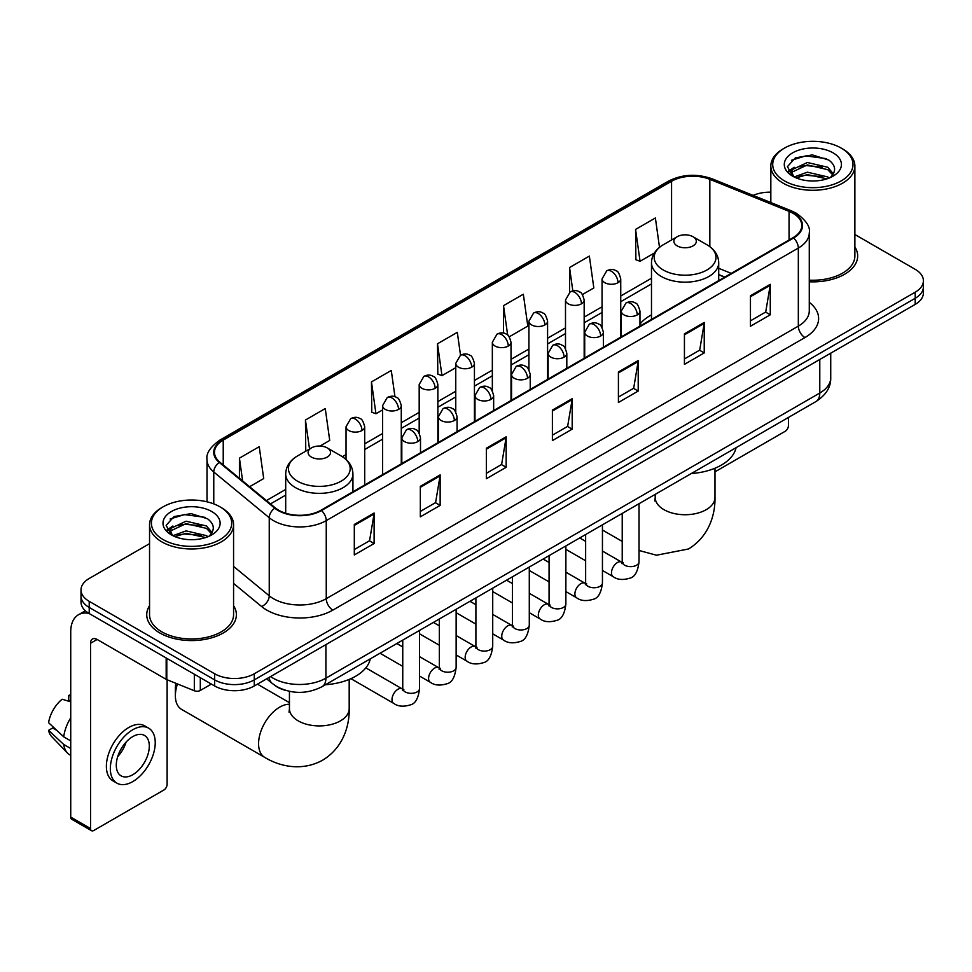 <?xml version="1.0" encoding="UTF-8"?>
<svg xmlns="http://www.w3.org/2000/svg" width="972" height="972" viewBox="0 0 972 972"><rect width="100%" height="100%" fill="white"/><g stroke="black" fill="none" stroke-linecap="round" stroke-linejoin="round"><path stroke-width="1.46" d="M651.483 314.879A49.487 28.577 0 0 0 639.965 324.126M724.638 277.19L718.709 274.797M285.817 690.448A28.018 16.172 180 0 1 274.505 685.151M149.542 543.652L89.217 578.474A28.018 16.172 0 0 0 81.016 589.919L81.016 602.118A28.018 16.172 0 0 0 89.217 613.551L214.666 685.977A28.018 16.172 0 0 0 254.275 685.977L915.199 304.394A28.018 16.172 0 0 0 923.4 292.961L923.4 286.862A28.018 16.172 0 0 1 915.199 298.295A28.018 16.172 0 0 0 923.4 286.862L923.4 280.762A28.018 16.172 0 0 0 915.199 269.329L854.874 234.507M81.016 589.919A28.018 16.172 0 0 0 89.217 601.352L214.666 673.778A28.018 16.172 0 0 0 254.275 673.778L254.275 679.878L915.199 298.295L254.275 679.878A28.018 16.172 0 0 1 214.666 679.878A28.018 16.172 0 0 0 254.275 679.878L254.275 685.977M89.217 601.352L89.217 607.451L214.666 679.878L89.217 607.451A28.018 16.172 0 0 1 81.016 596.018A28.018 16.172 0 0 0 89.217 607.451L89.217 613.551M149.542 605.69A44.821 25.88 0 0 0 146.736 614.693A44.821 25.88 0 0 0 159.858 632.991A44.821 25.88 0 0 0 208.713 638.604A44.821 25.88 0 0 0 236.378 614.693A44.821 25.88 0 0 0 233.572 605.69A44.821 25.88 0 0 1 236.378 614.693A44.821 25.88 0 0 1 208.713 638.604A44.821 25.88 0 0 1 159.858 632.991A44.821 25.88 0 0 1 146.736 614.693A44.821 25.88 0 0 1 149.542 605.69M793.043 213.293A29.877 17.253 180 0 1 801.803 225.492A29.877 17.253 180 0 1 793.043 237.69L320.967 510.239A29.877 17.253 180 0 1 275.355 507.943L219.891 462.198A29.877 17.253 180 0 1 214.484 452.308A29.877 17.253 180 0 1 223.232 440.109L671.567 181.266A29.877 17.253 180 0 1 709.839 179.334L789.057 211.361A29.877 17.253 180 0 1 793.043 213.293M793.577 212.99A30.63 17.678 0 0 0 789.483 211.009L710.265 178.982A30.63 17.678 0 0 0 671.044 180.962L222.71 439.806A30.63 17.678 0 0 0 219.283 462.453L274.748 508.186A30.63 17.678 0 0 0 321.489 510.543L793.577 237.994A30.63 17.678 0 0 0 793.577 212.99M354.306 524.467L354.306 554.963L374.111 543.518L374.111 513.022L354.306 524.467M354.306 549.545L369.567 540.736L374.038 514.042A7.472 4.313 -120 0 0 374.111 513.022M369.433 540.821L374.111 543.518M420.329 486.34L420.329 516.837L440.146 505.404L440.146 474.907L420.329 486.34M420.329 511.43L435.59 502.621L440.061 475.916A7.472 4.313 -120 0 0 440.146 474.907M435.456 502.694L440.146 505.404M486.365 448.226L486.365 478.722L506.169 467.289L506.169 436.793L486.365 448.226M486.365 473.303L501.613 464.495L506.084 437.801A7.472 4.313 -120 0 0 506.169 436.793M501.479 464.58L506.169 467.289M750.457 295.743L750.457 326.24L770.274 314.807L770.274 284.31L750.457 295.743M750.457 320.833L765.717 312.024L770.188 285.318A7.472 4.313 -120 0 0 770.274 284.31M765.584 312.097L770.274 314.807M684.434 333.87L684.434 364.366L704.238 352.921L704.238 322.425L684.434 333.87M684.434 358.947L699.694 350.139L704.165 323.445A7.472 4.313 -120 0 0 704.238 322.425M699.561 350.224L704.238 352.921M618.411 371.984L618.411 402.481L638.215 391.048L638.215 360.551L618.411 371.984M618.411 397.074L633.671 388.265L638.142 361.56A7.472 4.313 -120 0 0 638.215 360.551M633.537 388.338L638.215 391.048M552.388 410.099L552.388 440.595L572.192 429.162L572.192 398.666L552.388 410.099M552.388 435.189L567.636 426.38L572.107 399.686A7.472 4.313 -120 0 0 572.192 398.666M567.502 426.453L572.192 429.162M809.275 281.783A44.821 25.88 0 0 0 857.681 255.988A44.821 25.88 0 0 0 854.874 246.985A44.821 25.88 0 0 1 857.681 255.988A44.821 25.88 0 0 1 809.275 281.783M254.275 673.778L915.199 292.195A28.018 16.172 0 0 0 923.4 280.762M770.832 192.177A28.018 16.172 0 0 0 753.13 195.396M320.043 446.039L329.727 440.438L325.255 408.58L305.451 420.013L305.767 450.328M249.61 486.705L263.704 478.564L259.232 446.695L239.428 458.14L239.428 478.309M509.255 336.798L527.808 326.082L523.337 294.224L503.52 305.658L503.52 333.092M582.41 294.552L593.831 287.967L589.36 256.098L569.556 267.531L569.556 292.317M659.502 247.325L655.383 217.983L635.579 229.416L635.895 259.731M394.972 396.77L391.279 370.454L371.474 381.899L371.79 412.213M460.521 355.23L457.314 332.339L437.497 343.772L437.825 374.086M437.497 343.772L441.968 375.642L455.759 367.683M441.968 375.642L437.497 373.965M503.52 305.658L507.651 335.073M569.556 267.531L572.824 290.895M635.579 229.416L640.05 261.286L654.375 253.012M640.05 261.286L635.579 259.609M371.474 381.899L375.945 413.756L382.603 409.917M375.945 413.756L371.474 412.092M306.654 450.656L305.451 450.206M305.451 420.013L309.521 449.003M239.428 458.14L242.623 480.946M714.979 471.833A4.666 2.697 120 0 0 715.137 471.748L785.121 431.337A4.666 2.697 120 0 0 788.426 425.627L788.426 417.45M784.465 180.889A40.156 23.182 0 0 0 841.242 180.889A40.156 23.182 0 0 0 841.242 148.109L842.566 148.874A42.015 24.264 0 0 1 854.874 166.018A42.015 24.264 0 0 1 828.934 188.434A42.015 24.264 0 0 1 783.14 183.173A42.015 24.264 0 0 1 770.832 166.018A42.015 24.264 0 0 1 783.14 148.874L784.465 148.109A40.156 23.182 0 0 0 784.465 180.889M809.275 280.155A42.015 24.264 0 0 0 854.874 255.988L854.874 166.018M794.173 176.977L807.392 172.178L827.779 176.94L829.225 178.022M796.177 177.888L807.392 174.595L826.965 178.848M793.808 176.795L791.755 172.263L792.472 169.493L807.392 162.494L827.779 167.257L833.381 173.879M791.816 175.458L791.755 172.263M791.888 173.466L792.472 171.923L807.392 164.912L827.779 169.687L832.737 174.887M830.112 177.645A21.105 12.186 0 0 0 831.011 176.843C836.394 170.975 835.689 165.398 828.885 160.101L812.373 154.913L795.351 157.865L787.442 166.637L792.569 176.029M833.065 152.835A28.577 16.5 0 0 0 792.715 152.798A28.577 16.5 0 0 0 792.532 176.09A28.577 16.5 0 0 0 792.654 176.163A28.577 16.5 0 0 0 833.186 176.09A28.577 16.5 0 0 0 833.065 152.835M832.81 176.309L834.863 174.899M842.566 148.874L841.242 148.109A40.156 23.182 0 0 0 784.465 148.109M791.439 160.283L805.727 155.885L826.528 158.667M788.681 172.068L792.581 169.298M799.02 166.795L805.727 165.568L822.555 167.014M799.02 176.467L805.727 175.252L822.555 176.697M788.243 171.291L794.197 167.281M677.168 245.88A11.202 6.464 0 0 0 693.024 245.88A11.202 6.464 0 0 0 693.024 236.731L706.936 244.762A30.885 17.824 0 0 1 706.936 269.985A30.885 17.824 0 0 1 663.256 269.985A30.885 17.824 0 0 1 663.256 244.762C655.65 249.282 651.726 255.284 651.483 262.768A33.619 19.404 0 0 0 661.324 276.485A33.619 19.404 0 0 0 697.957 280.689A33.619 19.404 0 0 0 718.709 262.768C718.466 255.284 714.542 249.282 706.936 244.762L693.024 236.731A11.202 6.464 0 0 0 677.168 236.731A11.202 6.464 0 0 0 677.168 245.88M691.274 473.546A51.358 29.646 0 0 0 736.083 447.667M177.463 683.936A29.877 17.253 120 0 0 175.373 695.697L175.373 688.079A20.546 11.858 -60 0 1 175.908 683.316M175.373 695.697A29.877 17.253 120 0 0 181.57 709.378L264.761 757.407A29.877 17.253 -60 0 1 260.18 733.459A29.877 17.253 -60 0 1 279.705 707.13A29.877 17.253 -60 0 1 289.437 704.263M311.392 457.071A11.202 6.464 0 0 0 327.236 457.071A11.202 6.464 0 0 0 327.236 447.922L341.148 455.953A30.885 17.824 0 0 1 341.148 481.164A30.885 17.824 0 0 1 297.481 481.164A30.885 17.824 0 0 1 297.481 455.953C289.875 460.461 285.95 466.463 285.695 473.947A33.619 19.404 0 0 0 295.549 487.665A33.619 19.404 0 0 0 332.181 491.881A33.619 19.404 0 0 0 352.933 473.947C352.678 466.463 348.754 460.461 341.148 455.953L327.236 447.922A11.202 6.464 0 0 0 311.392 447.922A11.202 6.464 0 0 0 311.392 457.071M325.486 684.725A51.358 29.646 0 0 0 370.296 658.858M200.305 677.678L200.305 690.46L211.361 684.069M88.902 613.368A37.349 21.566 -120 0 0 78.465 614.754A37.349 21.566 -120 0 0 70.725 631.849L70.725 817.112L90.542 828.545L90.542 643.282A9.343 5.395 60 0 1 92.474 639.005A9.343 5.395 60 0 1 97.139 639.467L166.176 679.331L166.176 657.983M90.542 828.545A4.666 2.697 120 0 0 91.502 830.683L71.697 819.25A4.666 2.697 -60 0 1 70.725 817.112M91.502 830.683A4.666 2.697 120 0 0 93.834 830.453L163.818 790.042A4.666 2.697 120 0 0 167.123 784.331L167.123 679.756M200.305 690.46A4.666 2.697 180 0 1 194.327 690.752L166.795 679.635A4.666 2.697 180 0 1 166.176 679.331M132.787 774.72A23.34 13.474 120 0 0 148.048 754.151A23.34 13.474 120 0 0 144.464 735.439A23.34 13.474 120 0 0 132.787 736.594A23.34 13.474 120 0 0 117.539 757.176A23.34 13.474 120 0 0 121.123 775.875A23.34 13.474 120 0 0 132.787 774.72M117.709 756.629A23.34 13.474 120 0 0 126.093 742.11M70.725 696.025L68.745 695.417L68.745 700.107L70.725 701.249M148.667 728.162L144.707 725.877A31.748 18.334 120 0 0 128.826 727.457A31.748 18.334 120 0 0 108.086 755.426A31.748 18.334 120 0 0 112.959 780.868L116.919 783.153A31.748 18.334 120 0 0 132.787 781.585A31.748 18.334 120 0 0 153.527 753.604A31.748 18.334 120 0 0 148.667 728.162A31.748 18.334 120 0 0 132.787 729.741A31.748 18.334 120 0 0 112.047 757.71A31.748 18.334 120 0 0 116.919 783.153M70.725 717.846A30.812 17.788 120 0 0 63.715 736.837L48.6 722.694A24.276 14.021 120 0 1 62.147 699.233L70.725 701.833M70.725 740.883L63.715 736.837M56.777 730.349L52.658 727.967L48.6 730.312L63.715 744.455L70.725 748.513M63.715 744.455A30.812 17.788 120 0 0 67.518 753.069A30.812 17.788 120 0 0 69.85 754.904L70.725 755.402M70.725 694.871A24.276 14.021 120 0 0 68.745 695.417M48.6 730.312A24.276 14.021 120 0 0 51.467 736.363L67.518 753.069M163.162 539.594A40.156 23.182 0 0 0 219.951 539.594A40.156 23.182 0 0 0 219.951 506.813L221.264 507.578A42.015 24.264 0 0 1 233.572 524.722A42.015 24.264 0 0 1 207.631 547.139A42.015 24.264 0 0 1 161.838 541.878A42.015 24.264 0 0 1 149.542 524.722A42.015 24.264 0 0 1 161.838 507.578L163.162 506.813A40.156 23.182 0 0 0 163.162 539.594M149.542 524.722L149.542 614.693A42.015 24.264 0 0 0 161.838 631.849A42.015 24.264 0 0 0 207.631 637.11A42.015 24.264 0 0 0 233.572 614.693L233.572 524.722M172.87 535.681L186.089 530.882L206.477 535.645L207.923 536.726M174.875 536.593L186.089 533.3L205.663 537.552M172.506 535.499L170.452 530.967L171.169 528.197L186.089 521.199L206.477 525.961L212.078 532.583M170.513 534.163L170.452 530.967M170.586 532.17L171.169 530.627L186.089 523.616L206.477 528.391L211.434 533.592M208.822 536.35A21.105 12.186 0 0 0 209.709 535.548C215.091 529.679 214.387 524.102 207.583 518.805L191.071 513.617L174.049 516.582L166.139 525.342L171.266 534.734M211.762 511.539A28.577 16.5 0 0 0 171.412 511.503A28.577 16.5 0 0 0 171.23 534.794A28.577 16.5 0 0 0 171.351 534.867A28.577 16.5 0 0 0 211.884 534.794A28.577 16.5 0 0 0 211.762 511.539M211.507 535.013L213.561 533.604M221.264 507.578L219.951 506.813A40.156 23.182 0 0 0 163.162 506.813M170.136 518.987L184.437 514.589L205.226 517.371M167.378 530.773L171.279 528.003M177.718 525.5L184.437 524.273L201.253 525.718M177.718 535.171L184.437 533.956L201.253 535.402M166.941 529.995L172.895 525.998M270.593 676.561A37.349 21.566 0 0 0 273.096 678.164A37.349 21.566 0 0 0 325.912 678.164L819.785 393.028A37.349 21.566 0 0 0 830.732 377.78C830.999 387.05 826.066 394.984 815.921 401.582L322.048 686.706A18.675 10.777 60 0 0 325.912 678.164L325.912 644.618M819.785 359.482L819.785 393.028A18.675 10.777 60 0 1 815.921 401.582M269.074 677.435A18.675 12.49 129.5 0 0 272.33 683.51L266.656 678.833M915.199 304.394L915.199 292.195M214.666 685.977L214.666 673.778M809.275 302.328A46.692 26.949 180 0 1 804.938 337.563L332.849 610.112A9.343 5.395 60 0 1 326.252 598.679L798.328 326.13A37.349 21.566 0 0 0 809.275 310.882L809.275 232.806A37.349 21.566 180 0 1 798.328 248.054A9.343 5.395 -120 0 0 793.577 237.994M332.849 610.112A46.692 26.949 180 0 1 266.826 610.112A46.692 26.949 180 0 1 261.59 606.516L233.572 583.419M274.748 508.186A9.343 6.245 129.5 0 0 269.244 517.736L269.244 595.8A37.349 21.566 0 0 0 273.424 598.679A37.349 21.566 0 0 0 326.252 598.679L326.252 520.615A37.349 21.566 180 0 1 269.244 517.736L213.767 471.991A37.349 21.566 180 0 1 207.012 459.622L207.012 501.807M809.275 232.806C810.514 226.974 806.225 220.474 796.396 213.281L791.487 210.9A9.343 4.374 112 0 0 789.483 211.009M791.487 210.9L712.269 178.872C696.803 173.405 682.113 174.195 668.226 181.266A9.343 5.395 60 0 1 671.044 180.962M222.71 439.806A9.343 5.395 -120 0 0 219.891 440.097C210.195 447.071 205.906 453.584 207.012 459.622M219.283 462.453A9.343 6.245 129.5 0 0 213.767 471.991L213.767 503.897M712.269 178.872A9.343 4.374 112 0 0 710.265 178.982M321.489 510.543A9.343 5.395 60 0 1 326.252 520.615L798.328 248.054L798.328 326.13A9.343 5.395 60 0 0 804.938 337.563M233.572 566.397L269.244 595.8A9.343 6.245 -50.5 0 1 261.59 606.516M223.232 440.109L223.232 464.956M789.057 211.361L789.057 239.987M709.839 179.334L709.839 246.669M731.236 273.375L718.709 268.308M671.567 181.266L671.567 239.975M651.483 278.247L620.744 295.998M602.069 306.775L584.172 317.115M565.497 327.892L547.588 338.232M528.914 349.009L511.017 359.348M492.342 370.138L474.433 380.465M455.759 391.254L437.862 401.582M419.187 412.371L401.278 422.711M382.603 433.488L364.707 443.827M346.032 454.604L342.387 456.706M285.695 489.438L266.425 500.568M552.388 411.071L572.107 399.686M618.411 372.956L638.142 361.56M684.434 334.83L704.165 323.445M750.457 296.715L770.188 285.318M486.365 449.185L506.084 437.801M420.329 487.312L440.061 475.916M354.306 525.427L374.038 514.042M714.979 468.225L714.979 497.482A29.877 17.253 180 0 1 706.219 509.68A29.877 17.253 180 0 1 663.973 509.68A29.877 17.253 180 0 1 655.213 497.482L654.824 501.005M349.191 679.404L349.191 708.661A29.877 17.253 180 0 1 340.443 720.86A29.877 17.253 180 0 1 298.185 720.86A29.877 17.253 180 0 1 289.437 708.661L289.049 712.184M637.231 314.916A9.343 5.395 0 0 0 639.965 311.101C638.483 305.706 637 303.057 635.53 303.167C632.833 301.259 629.637 301.211 625.956 303.021A9.343 5.395 60 0 1 630.621 303.483A9.343 5.395 -120 0 1 637.231 314.916A9.343 5.395 0 0 1 624.024 314.916A9.343 5.395 0 0 1 621.29 311.101L625.956 303.021M602.446 570.467L613.223 576.688A8.408 4.848 -60 0 1 611.935 569.957A8.408 4.848 -60 0 1 617.414 562.545A8.408 4.848 -60 0 1 617.791 562.351A8.408 4.848 -60 0 1 621.618 562.132L602.446 551.063M622.7 562.982L621.946 563.602L622.226 561.78A8.408 4.848 -0 0 0 624.68 565.218A8.408 4.848 -0 0 0 636.186 565.425A8.408 4.848 -0 0 0 639.029 561.78C637.875 571.548 634.85 576.991 629.965 578.133C622.943 580.272 617.354 579.786 613.223 576.688M600.647 336.033A9.343 5.395 0 0 0 603.381 332.23C601.899 326.823 600.429 324.174 598.959 324.284C596.249 322.376 593.054 322.327 589.384 324.138A9.343 5.395 60 0 1 594.05 324.599A9.343 5.395 -120 0 1 600.647 336.033A9.343 5.395 0 0 1 587.44 336.033A9.343 5.395 0 0 1 584.707 332.23L589.384 324.138M565.874 591.583L576.639 597.804A8.408 4.848 -60 0 1 575.351 591.073A8.408 4.848 -60 0 1 580.843 583.662A8.408 4.848 -60 0 1 581.22 583.467A8.408 4.848 -60 0 1 585.047 583.249L565.874 572.18M586.128 584.099L585.375 584.719L585.642 582.896A8.408 4.848 -0 0 0 588.109 586.335A8.408 4.848 -0 0 0 599.603 586.541A8.408 4.848 -0 0 0 602.446 582.896C601.303 592.665 598.278 598.108 593.382 599.25C586.359 601.389 580.782 600.903 576.639 597.804M564.076 357.149A9.343 5.395 0 0 0 566.81 353.346C565.327 347.94 563.845 345.291 562.375 345.4C559.665 343.493 556.482 343.444 552.801 345.254A9.343 5.395 60 0 1 557.466 345.716A9.343 5.395 -120 0 1 564.076 357.149A9.343 5.395 0 0 1 550.869 357.149A9.343 5.395 0 0 1 548.135 353.346L552.801 345.254M529.29 612.7L540.067 618.921A8.408 4.848 -60 0 1 538.78 612.19A8.408 4.848 -60 0 1 544.259 604.778A8.408 4.848 -60 0 1 544.636 604.584A8.408 4.848 -60 0 1 548.463 604.365L529.29 593.297M549.545 605.216L548.791 605.835L549.071 604.025A8.408 4.848 -0 0 0 551.525 607.451A8.408 4.848 -0 0 0 563.031 607.658A8.408 4.848 -0 0 0 565.874 604.025C564.72 613.782 561.695 619.225 556.81 620.367C549.788 622.505 544.198 622.019 540.067 618.921M527.492 378.278A9.343 5.395 0 0 0 530.226 374.463C528.744 369.056 527.274 366.42 525.791 366.517C523.094 364.609 519.899 364.561 516.217 366.371A9.343 5.395 60 0 1 520.895 366.833A9.343 5.395 -120 0 1 527.492 378.278A9.343 5.395 0 0 1 514.285 378.278A9.343 5.395 0 0 1 511.551 374.463L516.217 366.371M492.719 633.829L503.484 640.038A8.408 4.848 -60 0 1 502.196 633.307A8.408 4.848 -60 0 1 507.688 625.907A8.408 4.848 -60 0 1 508.064 625.701A8.408 4.848 -60 0 1 511.892 625.482L492.719 614.413M512.973 626.333L512.22 626.952L512.487 625.142A8.408 4.848 -0 0 0 514.953 628.568A8.408 4.848 -0 0 0 526.447 628.775A8.408 4.848 -0 0 0 529.29 625.142C528.148 634.898 525.123 640.354 520.227 641.496C513.204 643.622 507.627 643.148 503.484 640.038M490.921 399.395A9.343 5.395 0 0 0 493.655 395.58C492.172 390.185 490.69 387.536 489.22 387.634C486.51 385.726 483.327 385.677 479.646 387.488A9.343 5.395 60 0 1 484.311 387.95A9.343 5.395 -120 0 1 490.921 399.395A9.343 5.395 0 0 1 477.714 399.395A9.343 5.395 0 0 1 474.98 395.58L479.646 387.488M456.135 654.946L466.9 661.154A8.408 4.848 -60 0 1 465.612 654.423A8.408 4.848 -60 0 1 471.104 647.024A8.408 4.848 -60 0 1 471.481 646.817A8.408 4.848 -60 0 1 475.308 646.599L456.135 635.53M476.389 647.449L475.636 648.069L475.903 646.259A8.408 4.848 -0 0 0 478.37 649.685A8.408 4.848 -0 0 0 489.876 649.891A8.408 4.848 -0 0 0 492.719 646.259C491.565 656.015 488.539 661.47 483.655 662.612C476.632 664.751 471.043 664.265 466.9 661.154M454.337 420.512A9.343 5.395 0 0 0 457.071 416.696C455.589 411.302 454.118 408.653 452.636 408.75C449.939 406.843 446.743 406.806 443.062 408.617A9.343 5.395 60 0 1 447.74 409.078A9.343 5.395 -120 0 1 454.337 420.512A9.343 5.395 0 0 1 441.13 420.512A9.343 5.395 0 0 1 438.396 416.696L443.062 408.617M419.564 676.062L430.329 682.271A8.408 4.848 -60 0 1 429.041 675.54A8.408 4.848 -60 0 1 434.533 668.141A8.408 4.848 -60 0 1 434.897 667.934A8.408 4.848 -60 0 1 438.737 667.715L419.564 656.659M439.818 668.566L439.065 669.186L439.332 667.375A8.408 4.848 -0 0 0 441.786 670.802A8.408 4.848 -0 0 0 453.292 671.02A8.408 4.848 -0 0 0 456.135 667.375C454.981 677.132 451.968 682.587 447.071 683.729C440.049 685.868 434.472 685.382 430.329 682.271M417.753 441.628A9.343 5.395 0 0 0 420.499 437.813C419.017 432.418 417.535 429.77 416.065 429.867C413.355 427.972 410.172 427.923 406.49 429.733A9.343 5.395 60 0 1 411.156 430.195A9.343 5.395 -120 0 1 417.753 441.628A9.343 5.395 0 0 1 404.559 441.628A9.343 5.395 0 0 1 401.813 437.813L406.49 429.733M350.916 678.663L393.745 703.4A8.408 4.848 -60 0 1 392.457 696.657A8.408 4.848 -60 0 1 397.949 689.257A8.408 4.848 -60 0 1 398.326 689.051A8.408 4.848 -60 0 1 402.153 688.844L365.824 667.861M403.234 689.683L402.481 690.302L402.748 688.492A8.408 4.848 -0 0 0 405.215 691.918A8.408 4.848 -0 0 0 416.709 692.137A8.408 4.848 -0 0 0 419.564 688.492C418.41 698.248 415.384 703.704 410.488 704.846C403.465 706.984 397.888 706.498 393.745 703.4M618.01 282.706A9.343 5.395 0 0 0 620.744 278.891C619.273 273.497 617.791 270.848 616.321 270.945C613.611 269.05 610.416 269.001 606.747 270.811A9.343 5.395 60 0 1 611.412 271.273A9.343 5.395 -120 0 1 618.01 282.706A9.343 5.395 0 0 1 604.815 282.706A9.343 5.395 0 0 1 602.069 278.891L606.747 270.811M581.438 303.823A9.343 5.395 0 0 0 584.172 300.008C582.69 294.613 581.22 291.965 579.737 292.074C577.04 290.166 573.845 290.118 570.163 291.928A9.343 5.395 60 0 1 574.829 292.39A9.343 5.395 -120 0 1 581.438 303.823A9.343 5.395 0 0 1 568.231 303.823A9.343 5.395 0 0 1 565.497 300.008L570.163 291.928M544.855 324.94A9.343 5.395 0 0 0 547.588 321.137C546.118 315.73 544.636 313.081 543.166 313.191C540.456 311.283 537.261 311.234 533.592 313.045A9.343 5.395 60 0 1 538.257 313.506A9.343 5.395 -120 0 1 544.855 324.94A9.343 5.395 0 0 1 531.648 324.94A9.343 5.395 0 0 1 528.914 321.137L533.592 313.045M508.283 346.056A9.343 5.395 0 0 0 511.017 342.253C509.535 336.847 508.052 334.198 506.582 334.307C503.885 332.4 500.689 332.351 497.008 334.161A9.343 5.395 60 0 1 501.673 334.623A9.343 5.395 -120 0 1 508.283 346.056A9.343 5.395 0 0 1 495.076 346.056A9.343 5.395 0 0 1 492.342 342.253L497.008 334.161M471.699 367.185A9.343 5.395 0 0 0 474.433 363.37C472.951 357.975 471.481 355.327 470.011 355.424C467.301 353.516 464.106 353.468 460.436 355.278A9.343 5.395 60 0 1 465.102 355.74A9.343 5.395 -120 0 1 471.699 367.185A9.343 5.395 0 0 1 458.492 367.185A9.343 5.395 0 0 1 455.759 363.37L460.436 355.278M435.128 388.302A9.343 5.395 0 0 0 437.862 384.487C436.379 379.092 434.897 376.443 433.427 376.541C430.718 374.633 427.534 374.585 423.853 376.395A9.343 5.395 60 0 1 428.518 376.857A9.343 5.395 -120 0 1 435.128 388.302A9.343 5.395 0 0 1 421.921 388.302A9.343 5.395 0 0 1 419.187 384.487L423.853 376.395M398.544 409.419A9.343 5.395 0 0 0 401.278 405.603C399.796 400.209 398.326 397.56 396.843 397.657C394.146 395.75 390.951 395.713 387.269 397.524A9.343 5.395 60 0 1 391.947 397.985A9.343 5.395 -120 0 1 398.544 409.419A9.343 5.395 0 0 1 385.337 409.419A9.343 5.395 0 0 1 382.603 405.603L387.269 397.524M361.973 430.535A9.343 5.395 0 0 0 364.707 426.72C363.224 421.326 361.742 418.677 360.272 418.774C357.562 416.879 354.379 416.83 350.698 418.64A9.343 5.395 60 0 1 355.363 419.102A9.343 5.395 -120 0 1 361.973 430.535A9.343 5.395 0 0 1 348.766 430.535A9.343 5.395 0 0 1 346.032 426.72L350.698 418.64M90.542 643.282L97.139 639.467M166.795 658.336L166.795 679.635M194.327 690.752L194.327 674.228M322.048 686.706C307.018 694.263 291.989 694.263 276.959 686.706L272.33 683.51M830.732 377.78L830.732 353.164M668.226 181.266L219.891 440.097M651.483 283.933L620.744 301.685M602.069 312.462L584.172 322.801M565.497 333.578L547.588 343.918M528.914 354.695L511.017 365.035M492.342 375.812L474.433 386.151M455.759 396.94L437.862 407.268M419.187 418.057L401.278 428.385M382.603 439.174L364.707 449.514M285.695 495.125L270.471 503.909M724.833 277.069L718.709 274.59M770.832 202.553L770.832 166.018M714.979 497.482C715.38 514.747 708.819 536.69 688.431 548.998L656.44 555.219L639.029 550.468M622.226 541.416L602.446 530.007M718.709 280.604L718.709 262.768M651.483 319.423L651.483 262.768M677.168 236.731L663.256 244.762M655.213 494.359L655.213 497.482M349.191 708.661C349.592 725.926 343.031 747.869 322.655 760.177C301.806 771.671 279.523 766.398 264.761 757.407M352.933 491.783L352.933 473.947M285.695 513.24L285.695 473.947M311.392 447.922L297.481 455.953M289.437 702.647L257.422 684.167M289.437 691.347L289.437 708.661M623.331 562.8L621.618 562.132M639.029 503.703L639.029 561.78M639.965 326.07L639.965 311.101M585.642 560.771L565.874 549.35M622.226 513.41L622.226 561.78M621.29 336.859L621.29 311.101M585.642 541.355L579.725 537.941M586.748 583.917L585.047 583.249M602.446 524.819L602.446 582.896M603.381 347.186L603.381 332.23M549.071 581.888L529.29 570.467M585.642 534.527L585.642 582.896M584.707 357.975L584.707 332.23M549.071 562.472L543.154 559.058M550.176 605.046L548.463 604.365M565.874 545.936L565.874 604.025M566.81 368.303L566.81 353.346M512.487 603.005L492.719 591.583M549.071 555.644L549.071 604.025M548.135 379.092L548.135 353.346M512.487 583.589L506.57 580.175M513.593 626.162L511.892 625.482M529.29 567.053L529.29 625.142M530.226 389.42L530.226 374.463M475.903 624.121L456.135 612.7M512.487 576.76L512.487 625.142M511.551 400.209L511.551 374.463M475.903 604.718L469.986 601.291M477.021 647.279L475.308 646.599M492.719 588.182L492.719 646.259M493.655 410.548L493.655 395.58M439.332 645.238L419.564 633.829M475.903 597.877L475.903 646.259M474.98 421.326L474.98 395.58M439.332 625.834L433.415 622.42M440.438 668.396L438.737 667.715M456.135 609.298L456.135 667.375M457.071 431.665L457.071 416.696M402.748 666.355L380.028 653.233M439.332 618.994L439.332 667.375M438.396 442.442L438.396 416.696M402.748 646.951L396.831 643.537M403.854 689.513L402.153 688.844M419.564 630.415L419.564 688.492M420.499 452.782L420.499 437.813M402.748 640.123L402.748 688.492M401.813 463.559L401.813 437.813M620.744 337.163L620.744 278.891M602.069 327.455L602.069 278.891M584.172 358.279L584.172 300.008M565.497 348.571L565.497 300.008M547.588 379.396L547.588 321.137M528.914 369.688L528.914 321.137M511.017 400.513L511.017 342.253M492.342 390.805L492.342 342.253M474.433 421.641L474.433 363.37M455.759 411.934L455.759 363.37M437.862 442.758L437.862 384.487M419.187 433.05L419.187 384.487M401.278 463.875L401.278 405.603M382.603 474.652L382.603 405.603M364.707 484.992L364.707 426.72M346.032 459.464L346.032 426.72M78.465 614.754L85.354 610.768"/></g></svg>
